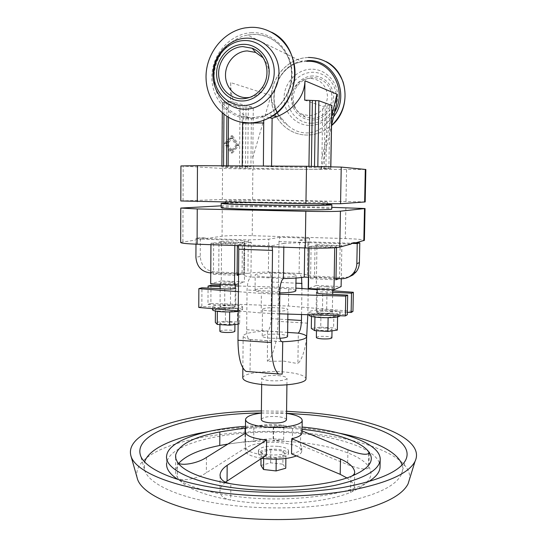 <?xml version="1.0" encoding="UTF-8"?>
<svg xmlns="http://www.w3.org/2000/svg" width="547" height="547" viewBox="0 0 547 547"><rect width="100%" height="100%" fill="white"/><g stroke="black" fill="none" stroke-linecap="round" stroke-linejoin="round"><path stroke-width="0.41" stroke-dasharray="2.73 2.05" d="M249.658 97.434C255.695 96.375 260.625 93.202 264.454 87.917C270.786 77.366 270.396 67.363 263.278 57.907M271.654 32.252C264.974 28.717 257.876 27.097 250.369 27.391L245.2 27.945C224.01 31.507 207.067 52.156 206.171 74.604C205.125 97.051 220.12 117.885 240.701 122.104M308.385 57.442L304.091 57.845C285.165 60.703 270.396 79.725 271.36 99.294C272.098 118.89 288.31 135.225 307.223 135.041C312.453 135 317.499 133.851 322.374 131.595L331.537 125.55M335.448 108.675L332.316 115.807L325.246 125.003C320.022 130.097 313.848 132.75 306.717 132.955C299.565 132.818 293.247 130.282 287.77 125.338L279.852 116.443C274.991 110.289 272.03 103.301 270.977 95.486L230.69 82.611C230.636 89.537 231.538 95.65 233.398 100.928C236.304 109.564 242.3 115.438 251.388 118.555L250.916 166.65L221.897 166.972L239.511 168.073L253.712 168.332L252.796 157.68L253.295 107.417L248.311 107.068L243.224 107.055L242.677 168.141M326.067 61.592C320.549 58.666 314.675 57.291 308.44 57.469L304.146 57.873C285.226 60.738 270.464 79.753 271.421 99.315C272.167 118.904 288.365 135.239 307.277 135.054C312.508 135.013 317.554 133.865 322.422 131.601L331.537 125.612M311.024 69.209C296.638 69.537 284.125 83.021 284.043 97.892C283.756 112.771 295.872 125.646 310.17 125.434C324.46 125.448 337.478 112.101 337.649 96.887C338.039 81.674 325.41 68.655 311.024 69.209M311.359 123.212C324.309 123.212 336.09 111.123 336.241 97.359C336.59 83.595 325.171 71.807 312.139 72.293C299.113 72.573 287.749 84.778 287.674 98.262C287.407 111.745 298.402 123.417 311.359 123.212M312.768 75.971C301.486 76.19 291.619 86.754 291.551 98.446C291.312 110.138 300.857 120.251 312.084 120.06C323.304 120.039 333.485 109.564 333.608 97.667C333.909 85.763 324.05 75.568 312.768 75.971M312.74 77.708C306.477 78.03 301.363 80.771 297.377 85.927C289.39 96.135 293.513 112.778 305.089 117.017L312.111 118.33C322.457 118.309 331.824 108.655 331.933 97.701C332.207 86.741 323.133 77.346 312.74 77.708M309.93 78.344C304.187 78.638 299.482 81.161 295.824 85.9C288.481 95.287 292.276 110.597 302.908 114.487L309.363 115.69C320.125 114.385 326.19 108.06 327.557 96.716C326.573 85.394 320.699 79.267 309.93 78.344M269.514 117.687L262.683 116.032L267.196 114.282C283.975 106.638 294.546 85.92 291.045 66.816C287.674 47.692 270.827 33.613 252.782 34.468L247.559 35.063C229.795 38.365 215.525 55.438 214.212 74.324C212.79 93.216 224.407 111.308 241.35 116.299L252.577 117.913L262.546 116.026L263.729 120.306M304.679 100.128L322.764 106.337L326.969 105.742L325.909 168.674L321.383 168.825C321.315 169.228 313.363 169.385 297.52 169.296L253.712 168.332M325.909 168.674L330.798 168.667L317.8 167.567L271.551 166.767L263.38 166.165L242.225 166.049L250.916 166.65M180.927 165.953L222.554 168.455L252.871 169.091L365.847 169.502M321.185 168.77L321.916 157.857L322.764 106.337M241.35 116.299L251.388 118.555M232.461 150.753L237.384 145.064L232.564 138.076L227.497 143.752L232.461 150.753L231.155 150.753L226.171 143.752L231.251 138.083L236.085 145.071L231.155 150.753M236.085 145.071L237.384 145.064M231.251 138.083L232.564 138.076M226.171 143.752L227.497 143.752M232.584 135.827L239.073 145.29L232.448 152.996L225.685 143.512L232.584 135.827L231.272 135.834L224.352 143.512L231.135 152.996L237.781 145.29L231.272 135.834M237.781 145.29L239.073 145.29M231.135 152.996L232.448 152.996M224.352 143.512L225.685 143.512M230.69 82.611L230.54 101.441L222.355 102.357L240.044 106.877L243.224 107.055M326.969 105.742L331.885 105.489M271.551 166.767L271.558 166.09M230.54 101.441L253.295 107.417M180.811 200.961L222.328 199.47L252.57 199.573L365.184 201.918M260.235 202.192C291.927 202.8 328.022 202.732 327.38 202.123C326.128 201.631 314.053 201.166 291.161 200.735C261.548 200.188 226.451 200.195 225.713 200.817C225.918 201.269 237.425 201.727 260.235 202.192M242.608 122.446L241.206 116.292M225.692 203.395C226.437 202.677 261.521 202.602 291.127 203.176C313 203.607 325.068 204.099 327.338 204.653M225.699 202.971C236.598 202.54 266.751 202.622 292.351 203.108L327.345 204.216M221.145 207.607C222.02 206.643 260.167 206.445 292.296 207.122C316.125 207.628 329.287 208.243 331.783 208.975M221.159 205.829L252.509 205.768L331.81 207.354M205.693 237.924L205.686 238.547L248.27 239.921L247.948 273.35L213.966 271.838C205.59 270.574 201.022 265.452 200.25 256.468L200.346 237.754L205.693 237.924L201.405 238.526L201.405 239.155L244.441 240.557L244.126 274.389L238.56 274.143M200.346 237.754L196.004 238.355L201.405 238.526M195.976 244.174L196.004 238.355M301.582 277.507L299.879 273.548L299.072 273.432L299.674 240.188L309.643 238.191L308.911 242.54L308.385 277.267M301.554 314.518L301.937 288.563M306.614 337.943C304.768 351.16 301.862 359.714 297.896 363.611L298.334 333.048M308.2 289.021L307.811 314.716M309.643 238.191L279.797 237.268L279.011 241.569L278.013 321.369C277.89 338.825 273.117 357.287 267.353 361.3L283.872 361.129L297.896 363.611M269.274 277.131C260.098 276.645 255.408 275.907 255.217 274.915C255.353 273.575 269.582 272.748 281.726 273.322C290.922 273.787 295.701 274.526 296.057 275.544C296.139 276.857 281.76 277.739 269.274 277.131M247.948 273.35C252.735 272.597 259.545 272.167 268.386 272.05L269.145 272.208C270.71 273.466 271.517 276.734 271.551 282.02L271.114 318.648C270.84 325.287 269.657 329.451 267.572 331.133L267.353 361.3M299.195 273.391C304.857 274.109 307.646 274.902 307.558 275.784L343.796 277.602L341.048 278.731M335.988 278.505L308.604 277.281M282.177 374.114L264.502 373.245L250.013 371.55L250.478 339.475L249.193 339.448C247.559 338.224 246.718 334.969 246.67 329.67L247.046 289.985C247.367 282.731 248.714 278.409 251.1 277.021L250.943 277.062C245.918 276.358 243.504 275.599 243.723 274.799L244.126 274.389M237.124 274.074L210.766 272.898M295.845 290.676C295.024 289.554 290.252 288.748 281.534 288.262C269.404 287.613 255.203 288.604 255.059 290.17C255.251 291.325 259.928 292.18 269.097 292.727L279.811 292.918M279.797 294.204L261.384 293.445L238.403 291.681M332.685 292.262L326.983 291.982C322.491 291.804 319.188 291.934 317.089 292.385M238.458 286.019L279.271 287.148L295.879 288.125M317.137 289.664L332.713 290.792M220.202 285.513L235.251 285.931M235.237 287.743L220.195 286.676M238.232 311.373C240.926 310.983 242.369 310.525 242.553 309.985C242.389 309 239.142 308.296 232.803 307.879C221.576 307.503 214.814 308.105 212.51 309.691M198.759 307.448L201.829 306.436L212.797 307.065C213.993 307.797 217.104 308.317 222.137 308.638C233.576 309.014 240.393 308.433 242.581 306.881C242.417 305.917 239.169 305.233 232.831 304.829L218.766 305.021L207.963 304.412L208.058 288.091M229.651 311.646L239.764 310.511L237.535 308.699L225.501 308.009L215.436 309.103L217.357 310.928L229.651 311.94M225.501 308.009L225.398 321.205L215.347 322.422M215.436 309.103L215.422 311.038M238.123 324.139L239.648 323.947L237.419 321.951L225.398 321.205M239.764 310.511L239.648 323.947M237.535 308.699L237.419 321.951M230.089 322.108C224.455 321.903 221.077 322.238 219.942 323.12C219.99 323.653 221.597 324.036 224.749 324.268C230.437 324.474 233.829 324.139 234.936 323.263C234.868 322.716 233.254 322.333 230.089 322.108M219.88 331.215C221.015 330.285 224.4 329.93 230.027 330.142C232.988 330.361 234.601 330.737 234.868 331.27M217.357 310.928L217.35 311.352M201.829 306.436L201.932 287.784M212.797 307.065L224.653 307.742C230.82 307.947 234.506 307.633 235.702 306.792C235.627 306.272 233.87 305.903 230.437 305.677L218.766 305.021C214.93 305.404 212.851 305.923 212.53 306.587L212.797 307.065M279.551 313.828L261.172 312.973L238.239 310.942M347.345 312.275L326.655 311.106C320.658 310.887 317.151 311.195 316.125 312.022C316.275 312.624 318.368 313.069 322.409 313.342L347.297 314.764M207.963 304.412L210.882 303.448L210.992 285.26M210.882 303.448L288.474 306.046L352.959 311.4M320.563 314.313L335.229 314.074C338.313 313.704 339.947 313.226 340.125 312.617L339.263 311.817C337.287 311.045 333.663 310.505 328.405 310.183C317.383 309.78 310.915 310.347 309.007 311.879C309.253 312.987 313.103 313.8 320.563 314.313M271.285 311.086C265.562 310.696 262.635 310.074 262.498 309.219C264.249 307.934 269.76 307.455 279.052 307.783C284.775 308.152 287.736 308.775 287.941 309.643C286.266 310.928 280.714 311.407 271.285 311.086M279.9 338.299L270.963 338.265C265.261 337.807 262.341 337.061 262.204 336.029C263.948 334.47 269.452 333.875 278.717 334.244C284.132 334.648 287.086 335.352 287.578 336.343M250.328 339.55C245.329 338.415 242.943 337.178 243.155 335.844C244.83 333.205 253.015 331.619 267.702 331.065M304.706 247.921L304.788 242.519L283.866 243.34L283.818 247.203M205.686 238.547L222.068 236.215C228.502 235.531 238.547 235.354 252.208 235.695L345.294 238.56C356.911 238.957 363.283 239.545 364.398 240.311M348.829 276.96L343.796 277.602M353.827 242.677L353.813 243.333L307.954 241.849L307.435 275.989M355.994 242.745L353.813 243.333M180.674 242.396L201.405 239.155M250.943 277.062L251.292 242.266C246.239 241.795 243.818 241.316 244.03 240.81L244.441 240.557M251.292 242.266L237.849 244.618L271.695 245.774L283.866 243.34M304.788 242.519L351.181 244.037M299.674 240.188C305.356 240.659 308.159 241.172 308.077 241.719L307.954 241.849M279.797 237.268L268.762 239.203L268.386 272.05M248.27 239.921L268.762 239.203M238.321 245.63L237.849 244.618M272.112 246.8L271.695 245.774M257.76 372.329C265.965 371.372 274.621 371.235 283.736 371.912C297.281 373.136 304.7 375.351 305.992 378.565M278.197 375.591C283.886 376.124 286.826 377.061 287.018 378.401C285.343 380.391 279.825 381.17 270.457 380.726C264.775 380.172 261.876 379.235 261.74 377.922C263.483 375.926 268.967 375.153 278.197 375.591M242.772 377.745C243.49 375.468 248.023 373.724 256.372 372.507M286.464 419.795C285.978 418.27 283.052 417.211 277.678 416.616C268.488 416.11 263.025 417.067 261.288 419.481M261.357 413.074L282.3 412.882L286.546 413.382M219.764 445.484C242.355 441.183 266.546 439.952 292.351 441.778L273.117 440.431L283.654 439.576L281.958 439.385C271.319 438.407 261.897 438.974 253.685 441.087L253.835 426.619C262.054 424.636 271.49 424.103 282.143 425.033L283.838 425.21L273.281 426.858L302.074 429.286M261.528 458.277C250.704 456.43 245.275 453.716 245.247 450.14C245.535 444.663 265.206 440.903 281.91 442.81C294.628 444.362 301.24 447.214 301.739 451.364C301.534 453.012 299.831 454.516 296.638 455.87M266.423 455.22L264.598 455.036C253.582 453.654 247.203 451.268 245.446 447.877L245.589 433.033M225.535 430.933C246.765 427.672 269.097 426.838 292.536 428.445L292.351 441.778C327.762 444.349 359.584 453.784 368.466 466.338C374.914 475.603 368.924 484.28 350.497 492.362C324.583 503.349 271.018 507.09 230.704 500.081C201.624 494.796 183.867 487.254 177.433 477.456C179.669 481.811 196.838 479.363 206.363 472.779L245.446 447.877M177.474 462.249L177.433 477.456L175.792 473.647L175.546 470.406L178.719 463.309M137.119 477.716C130.001 444.342 230.02 424.616 309.493 433.498C364.37 438.715 412.26 456.834 409.6 478.933M261.377 410.954L286.573 411.262M261.357 412.978L286.546 413.286M207.922 431.624C239.798 426.373 273.131 425.381 307.927 428.643L339.509 433.231M402.052 465.018C403.043 468.307 402.722 471.63 401.095 474.981C395.05 486.598 375.139 495.821 341.349 502.652C308.2 508.737 264.796 509.647 227.839 504.888C179.101 498.72 147.355 483.548 144.387 469.23L144.62 461.873M368.336 481.784C346.894 495.691 286.396 503.11 236.66 496.485C209.925 492.909 190.342 487.233 177.919 479.459M166.691 455.425L166.671 462.851C170.001 440.239 242.861 427.186 302.594 433.723C344.295 437.737 379.447 450.742 380.049 466.276M245.473 426.345C264.372 425.026 283.243 425.258 302.108 427.036M283.654 439.576L283.838 425.21M368.733 453.709L368.466 466.338L368.904 467.576C366.798 470.215 359.707 469.244 347.646 464.663L347.933 449.812M346.853 477.928C351.851 481.292 354.367 484.615 354.401 487.897C354.251 489.845 352.945 491.336 350.497 492.362L350.805 476.512M301.739 451.364L301.794 447.829L300.481 445.019L347.646 464.663M301.794 447.829C301.39 450.277 297.971 452.287 291.53 453.86M302.047 430.879L300.7 430.366L302.019 432.574M245.459 427.945L253.835 426.619M253.685 441.087L244.981 441.75L227.367 444.15M225.501 482.228C222.123 484.929 220.277 487.774 219.962 490.775C219.867 495.493 223.45 498.597 230.704 500.081L230.834 483.774M300.481 445.019L300.7 430.366M278.047 446.345C267.066 445.675 260.529 446.974 258.437 450.249C258.574 452.396 262.034 453.914 268.796 454.796C279.968 455.473 286.56 454.174 288.556 450.899C288.324 448.704 284.823 447.186 278.047 446.345M268.762 457.921C261.992 457.025 258.546 455.494 258.403 453.319C260.495 450.01 267.032 448.69 278.006 449.367C284.782 450.222 288.283 451.754 288.515 453.969C286.512 457.278 279.927 458.598 268.762 457.921M261.097 452.232L263.688 456.13L276.235 457.511L285.931 454.926L283.038 451.063L270.758 449.75L261.097 452.232L261.028 458.598M263.661 458.571L263.688 456.13M276.214 459.2L276.235 457.511M260.953 465.422L270.601 462.817L282.867 464.184L283.038 451.063M270.601 462.817L270.758 449.75M282.867 464.184L285.753 468.232M285.883 458.489L285.931 454.926M230.219 305.759C233.384 305.964 235.005 306.306 235.08 306.785C233.972 307.558 230.567 307.852 224.879 307.66C221.713 307.448 220.106 307.106 220.051 306.635C221.193 305.862 224.578 305.568 230.219 305.759M230.41 282.129C233.583 282.3 235.21 282.58 235.278 282.97C234.171 283.592 230.759 283.818 225.056 283.654C221.884 283.476 220.27 283.196 220.222 282.813C221.357 282.19 224.755 281.965 230.41 282.129M210.937 244.687L210.944 243.306L213.658 242.875L213.46 274.286L218.752 272.974L218.964 242.034L221.556 241.63L221.275 280.898L244.434 281.999L238.471 283.77M221.275 280.898L210.698 283.79M238.554 274.97L242.082 274.02L242.369 242.82L244.803 242.403L244.434 281.999M218.752 272.974L242.082 274.02M213.46 274.286L237.111 275.36M218.964 242.034L242.369 242.82M221.556 241.63L244.803 242.403M210.944 243.306L234.834 244.112L237.384 243.675L237.371 245.603M213.658 242.875L237.384 243.675M234.82 245.514L234.834 244.112M322.573 313.253C318.846 313 316.911 312.597 316.775 312.036C317.718 311.27 320.959 310.99 326.491 311.188C330.224 311.441 332.166 311.845 332.33 312.405C331.414 313.171 328.159 313.458 322.573 313.253M326.908 286.744C330.648 286.956 332.597 287.284 332.767 287.743C331.844 288.358 328.59 288.577 322.99 288.406C319.25 288.187 317.308 287.859 317.171 287.407C318.115 286.792 321.363 286.566 326.908 286.744M309.055 248.051L309.076 246.635L311.099 246.171L310.593 278.683L314.539 277.254L315.045 245.247L316.973 244.803L316.316 285.418L308.433 288.563M316.316 285.418L341.116 286.594M338.894 278.635L339.537 278.375L340.125 246.088L341.875 245.63L341.266 278.744M314.539 277.254L339.537 278.375M310.593 278.683L335.961 279.832M315.045 245.247L340.125 246.088M316.973 244.803L341.875 245.63M309.076 246.635L334.716 247.511L336.549 247.025L336.542 247.572M311.099 246.171L336.549 247.025M340.125 312.617L340.063 315.742C339.455 314.621 335.543 313.821 328.35 313.342C317.335 312.932 310.867 313.513 308.959 315.079M328.125 317.417L337.595 316.18L333.861 314.224L320.966 313.486L311.517 314.669L314.935 316.645L328.118 317.739M320.966 313.486L320.74 327.127L311.298 328.446M311.517 314.669L311.489 316.44M337.595 316.18L337.581 316.952M337.342 330.087L333.615 327.926L320.74 327.127M333.861 314.224L333.615 327.926M326.203 328.104C320.679 327.885 317.445 328.207 316.501 329.075C316.638 329.704 318.566 330.162 322.286 330.443C327.865 330.661 331.113 330.34 332.029 329.472C331.865 328.836 329.923 328.378 326.203 328.104M316.364 337.444C317.308 336.528 320.542 336.179 326.06 336.412C329.622 336.678 331.564 337.143 331.885 337.786M314.935 316.645L314.928 317.055M251.798 32.697C230.239 33.497 211.812 54.344 211.846 76.983C211.566 99.629 229.603 119.157 250.957 118.802C272.31 118.795 291.9 98.262 292.071 74.83C292.563 51.384 273.363 31.548 251.798 32.697M307.346 60.642C275.531 60.259 261.377 108.573 287.77 125.338M242.102 116.511L251.962 117.769L261.924 116.272M306.655 61.346L302.259 61.797C278.491 65.086 265.562 97.38 279.852 116.443M331.701 116.34L321.916 157.857M222.526 102.439L222.068 166.985M239.511 168.073L240.044 106.877M324.166 168.688L325.212 105.865M308.911 167.437L308.932 166.302M228.12 166.951L228.126 165.844M228.496 117.482L228.619 101.961M311.352 167.471L311.373 166.322M314.504 166.356L314.484 167.491M317.8 167.567L317.821 166.397M330.757 166.65L330.716 168.661M328.877 168.695L329.95 105.694M247.729 168.196L248.311 107.068M245.466 168.161L246.034 107.007M223.566 166.944L223.573 165.823M223.949 114.46L224.038 102.152M226.998 102.104L226.889 116.511M226.513 165.837L226.506 166.958M252.796 157.68L270.977 95.486M252.57 199.573L252.871 169.091M222.554 168.455L222.328 199.47M346.579 169.72L345.991 201.228M183.054 200.797L183.17 166.172M200.25 256.468L195.915 257.295M209.781 272.85L213.966 271.838M279.011 241.569L308.911 242.54M299.072 273.432L268.249 272.091M283.551 278.498L251.1 277.021M224.79 288.932L224.653 307.742M261.172 312.973L261.384 293.445M322.73 293.869L322.409 313.342M230.588 287.196L230.437 305.677M279.271 287.148L279.038 305.52M288.474 306.046L288.72 287.613M326.983 291.982L326.655 311.106M271.374 293.965L271.141 313.561M281.473 341.588L250.478 339.475M287.633 332.432L267.572 331.133M252.208 235.695L252.509 205.768M222.287 205.768L222.068 236.215M182.91 241.781L183.026 207.826M345.868 207.634L345.294 238.56M279.832 291.64L247.046 289.985M246.67 329.67L279.326 331.783M307.681 323.181L278.013 321.369M287.804 319.646L271.114 318.648M271.551 282.02L295.948 283.168M206.451 457.422L206.363 472.779M273.65 426.681L273.479 440.308M244.981 441.75L245.056 433.34M325.246 125.003L333.533 116.867M332.316 115.807L334.634 112.142M264.454 87.917L262.006 87.876M302.908 114.487L305.089 117.017M295.824 85.9L297.377 85.927M272.83 115.704L267.196 114.282C283.797 106.59 294.375 85.817 290.86 66.625C287.469 47.398 270.587 33.435 252.721 34.434L247.559 35.063L302.259 61.797C277.377 65.271 265.022 100.552 281.869 118.993M321.383 168.825L331.544 125.372M330.798 168.667L330.832 166.657M221.897 166.972L221.904 165.809M222.28 113.12L222.355 102.357M225.706 202.178L225.713 200.817M255.059 290.17L255.217 274.915M242.553 309.985L242.581 306.881M234.93 324.542L234.936 323.263M235.86 288.146L235.702 306.792M316.44 292.795L316.125 312.022M287.879 314.087L287.941 309.643M243.723 274.799L244.03 240.81M281.568 341.656L249.193 339.448M299.879 273.548L269.145 272.208M261.671 384.514L261.74 377.922M245.247 450.14L245.412 433.142M245.535 419.85L245.541 419.33M401.095 474.981L405.683 460.061M369.211 452.984L368.904 467.576M354.716 472.232L354.401 487.897M175.635 457.607L175.601 469.873M273.281 426.858L273.117 440.431M220.072 475.671L219.962 490.775M258.437 450.249L258.403 453.319M235.08 306.785L235.231 288.474M235.265 284.72L235.278 282.97M332.33 312.405L332.651 294.375M332.726 289.746L332.767 287.743M316.474 330.737L316.501 329.075M307.558 275.784L308.077 241.719M262.204 336.029L262.498 309.219M327.352 203.915L327.38 202.123M308.959 314.757L309.007 311.879M130.959 455.945L130.754 455.207M286.929 384.821L287.018 378.401M144.387 469.23L140.347 454.851M242.861 367.912L243.155 335.844M220.051 306.635L220.181 288.7M220.209 284.255L220.222 282.813M288.556 450.899L288.515 453.969M219.928 324.603L219.942 323.12M316.775 312.036L317.082 293.171M317.144 288.987L317.171 287.407M332.008 330.86L332.029 329.472M212.516 308.665L212.53 306.587M296.023 278.047L296.057 275.544"/><path stroke-width="0.82" d="M263.278 57.907L255.654 52.43L247.285 50.926C235.62 51.268 225.494 62.556 225.494 74.946C225.323 87.342 235.244 97.981 246.847 97.687L249.658 97.434M242.389 98.768C250.382 98.412 256.919 94.781 262.006 87.876C271.743 74.768 266.492 53.592 252.188 48.259L242.854 46.598C229.863 47.001 218.609 59.609 218.615 73.421C218.438 87.233 229.466 99.089 242.389 98.768M244.017 40.553C227.812 41.1 213.856 56.82 213.87 73.975C213.658 91.144 227.34 105.892 243.429 105.544C259.517 105.441 274.136 89.906 274.232 72.293C274.573 54.673 260.222 39.746 244.017 40.553M242.875 44.362C228.769 44.813 216.578 58.502 216.591 73.476C216.393 88.457 228.352 101.318 242.369 100.983C256.386 100.867 269.076 87.315 269.151 71.999C269.439 56.676 256.981 43.678 242.875 44.362M245.904 38.194C228.181 38.816 212.947 55.992 212.968 74.72C212.735 93.448 227.661 109.564 245.247 109.202C262.827 109.12 278.854 92.156 278.97 72.895C279.346 53.62 263.627 37.292 245.904 38.194M249.364 122.938C255.654 122.856 261.733 121.413 267.592 118.61C286.573 109.55 298.347 85.79 294.17 64.02C290.122 42.222 270.833 26.324 250.28 27.35L245.111 27.904C222.328 31.692 204.79 55.254 206.089 79.267C207.115 103.301 226.608 123.246 249.364 122.938M240.701 122.104L249.446 122.952C255.736 122.877 261.815 121.434 267.674 118.624C301.335 104.395 304.276 47.808 271.654 32.252M197.467 165.673L180.927 165.953L180.811 200.961L305.937 203.689L306.498 166.288L197.467 165.673L197.289 201.638M365.184 201.918L365.847 169.488L341.232 167.095L306.498 166.288M335.448 108.675L336.583 103.834L336.918 94.187L331.701 116.34M365.184 201.939L340.562 203.73L305.937 203.689M331.885 105.489L318.867 100.757L304.679 100.128L304.959 80.778C304.679 87.91 302.566 94.241 298.614 99.759C293.206 107.349 285.951 113.003 276.857 116.716L272.119 118.316L269.514 117.687M271.558 166.09L272.119 118.316M263.38 166.042L263.729 120.306M242.225 165.926L242.608 122.446M327.338 204.653L327.338 204.708C327.974 205.405 291.893 205.556 260.208 204.913C237.398 204.421 225.897 203.922 225.692 203.395L225.706 202.178M327.345 204.216L331.858 204.776C332.617 205.542 293.267 205.706 258.669 204.995C233.849 204.462 221.35 203.915 221.179 203.347L225.699 202.971M331.783 208.975L331.783 209.05C332.542 209.973 293.206 210.28 258.622 209.508C233.808 208.927 221.316 208.291 221.145 207.607L221.179 203.443M331.81 207.354L365.047 208.53L340.425 211.163C337.301 211.545 320.535 211.607 305.821 211.279L197.255 208.94L180.783 208.065L221.159 205.829M210.766 272.898L209.781 272.85C201.317 271.565 196.701 266.382 195.915 257.295L195.976 244.174M301.937 288.563L301.582 277.507M305.992 378.565L306.628 336.959C306.723 335.489 303.954 334.19 298.334 333.048L298.211 333.116C300.105 331.407 301.192 327.188 301.465 320.474L301.554 314.518M307.811 314.716L306.614 337.943M308.385 277.267L308.2 289.021M340.425 211.163L339.776 247.08L351.181 244.037L351.195 243.374L357.232 243.565L356.835 263.62C356.733 267.073 355.659 270.156 353.622 272.864C350.367 276.878 346.176 278.833 341.048 278.731L335.988 278.505M308.604 277.281L304.269 277.083C299.838 277.903 292.884 278.396 283.414 278.546L283.818 247.203M238.56 274.143L237.124 274.074M238.403 291.681L198.855 288.638L201.932 287.784L224.79 288.932C230.971 289.117 234.663 288.857 235.86 288.146L235.237 287.743M317.089 292.385L316.44 292.741C316.583 293.254 318.682 293.63 322.73 293.869L347.673 295.127L345.745 296.098L279.797 294.204M332.713 290.792L353.335 292.283L351.509 293.199L332.685 292.262M295.879 288.125L317.137 289.664M220.195 286.676L208.072 286.074L210.992 285.26L220.202 285.513M235.251 285.931L238.458 286.019M279.811 292.918C289.595 292.7 294.942 291.995 295.845 290.819L295.845 290.676M212.516 308.665L212.51 309.691C212.592 310.655 215.792 311.352 222.116 311.79C228.188 312.098 233.562 311.961 238.232 311.373M215.422 311.038L215.347 322.422L217.262 324.433L229.542 325.212L238.123 324.139M229.651 311.94L229.542 325.212M234.868 331.27L234.868 331.359C233.76 332.289 230.369 332.644 224.694 332.432C221.535 332.186 219.935 331.783 219.88 331.215L219.928 324.603M217.35 311.352L217.262 324.433M238.239 310.942L198.759 307.448L198.855 288.638M345.745 296.098L345.369 315.906L347.297 314.764L347.673 295.127M208.058 288.091L208.072 286.074M351.509 293.199L351.133 312.487L352.959 311.4L353.335 292.283M351.133 312.487L347.345 312.275M345.369 315.906L279.551 313.828M287.578 336.343L287.578 336.473C287.202 337.355 284.638 337.964 279.9 338.299M283.435 278.546C281.329 280.119 280.132 284.481 279.832 291.64L279.326 331.783C279.346 337.143 280.098 340.432 281.568 341.656L282.731 341.677L282.177 374.114L278.587 373.991C273.924 370.237 271.531 359.762 271.421 342.552L272.515 250.417L272.112 246.8M306.628 336.959C305.363 339.509 297.356 341.109 282.594 341.752M304.269 277.083L304.706 247.921M351.195 243.374L353.827 242.677L359.796 242.868L357.232 243.565M359.796 242.868L359.4 262.669C359.297 266.081 358.237 269.124 356.22 271.797L352.918 274.963L348.829 276.96M364.398 240.311L355.994 242.745M339.776 247.08C336.644 248.037 319.933 248.475 305.274 247.941L197.084 244.208C186.165 243.784 180.695 243.183 180.674 242.396L180.783 208.127M249.678 371.68L246.047 371.392C240.871 367.639 238.184 357.259 237.979 340.255L238.779 249.213L238.321 245.63M305.985 378.948C306.17 383.276 283.818 386.551 264.372 384.767C250.184 383.338 242.984 380.992 242.772 377.745L242.861 367.912M256.372 372.507L257.76 372.329M261.671 384.514L261.288 419.481C261.411 421.067 264.304 422.195 269.958 422.852C279.285 423.364 284.789 422.414 286.457 419.993L286.464 419.795M286.546 413.382C296.768 414.975 301.992 417.347 302.204 420.493C302.327 425.21 282.307 428.814 264.919 426.927C252.201 425.409 245.74 422.879 245.541 419.33C246.437 416.404 251.716 414.318 261.357 413.074M296.638 455.87C288.331 458.919 277.637 459.856 264.557 458.673L261.528 458.277M266.601 439.986L266.423 455.22L227.053 481.093L227.176 465.319L266.601 439.986L264.769 439.815C253.74 438.496 247.347 436.239 245.589 433.033L206.451 457.422C196.913 463.87 179.717 466.393 177.474 462.249L175.84 458.632L175.642 455.049C178.664 444.684 193.406 436.978 219.86 431.918L225.535 430.933M178.719 463.309C185.864 455.466 199.546 449.525 219.764 445.484L227.367 444.15M409.6 478.933L408.076 483.869C401.662 496.43 380.596 506.426 344.877 513.845C309.821 520.457 263.859 521.441 224.831 516.238C173.522 509.531 140.319 493.134 137.119 477.716L130.959 455.945M286.573 411.262L311.209 412.862C372.644 418.175 426.229 438.174 415.009 461.436C408.616 473.634 386.647 483.357 349.109 490.611C312.228 497.059 263.627 497.982 222.472 492.847C168.339 486.215 133.728 470.133 130.754 455.207C124.948 429.6 192.742 411.467 261.377 410.954M286.546 413.286L309.082 414.783C366.75 419.809 416.205 438.585 405.683 460.061C399.638 471.452 379.126 480.519 344.138 487.254C309.793 493.244 264.659 494.126 226.301 489.394C175.696 483.268 143.013 468.28 140.176 454.249C134.617 430.667 197.064 413.58 261.357 412.978M339.509 433.231C372.473 439.713 397.956 451.371 402.052 465.018M144.62 461.873C149.051 448.328 174.814 437.292 207.922 431.624M177.919 479.459C169.584 474.01 165.837 468.478 166.671 462.851M380.049 466.276L380.021 467.582C379.625 472.505 375.734 477.244 368.336 481.784M302.108 427.036L302.689 427.091C345.622 431.104 381.56 444.465 380.186 460.095C378.907 470.29 364.104 478.646 335.776 485.162C307.927 490.974 269.473 492.225 236.735 488.211C191.375 482.796 163.936 468.253 166.691 455.425C168.852 440.588 204.161 429.142 245.473 426.345M302.074 429.286C333.602 432.513 360.678 440.998 368.774 451.815C375.242 460.615 369.252 468.847 350.805 476.512C324.87 486.939 271.216 490.461 230.834 483.774C201.713 478.734 183.922 471.562 177.474 462.249M340.2 474.331L291.53 453.86L291.742 438.721L340.48 458.981L340.2 474.331L346.853 477.928M368.733 453.709L368.774 451.815L369.211 452.984C367.112 455.425 360.015 454.366 347.933 449.812L302.047 430.879M350.805 476.512C353.259 475.541 354.565 474.112 354.716 472.232C354.217 467.425 349.471 463.008 340.48 458.981M302.019 432.574L302.012 433.026C301.616 435.337 298.19 437.238 291.742 438.721M219.764 445.484L219.86 431.918L245.459 427.945M227.176 465.319C222.848 468.225 220.482 471.37 220.079 474.762C219.983 479.35 223.566 482.351 230.834 483.774M227.053 481.093L225.501 482.228M285.883 458.489L285.753 468.232L276.071 470.94L263.538 469.504L260.953 465.422L261.028 458.598M263.538 469.504L263.661 458.571M276.071 470.94L276.214 459.2M238.471 283.77L234.492 284.953L234.82 245.514M210.937 244.687L210.698 283.79L234.492 284.953M237.371 245.603L237.111 275.36L238.554 274.97M341.266 278.744L341.116 286.594L333.971 289.807L334.716 247.723M309.055 248.051L308.433 288.563L333.971 289.807M336.542 247.572L335.961 279.832L338.894 278.635M308.959 314.757L308.959 315.079C309.205 316.221 313.055 317.048 320.508 317.575C331.728 317.985 338.244 317.41 340.063 315.838L340.063 315.838M311.489 316.44L311.298 328.446L314.716 330.62L327.885 331.461L337.342 330.087L337.581 316.952M328.118 317.739L327.885 331.461M331.885 337.786L331.885 337.855C330.962 338.771 327.715 339.119 322.142 338.887C318.429 338.593 316.501 338.114 316.364 337.444L316.474 330.737M314.928 317.055L314.716 330.62M331.537 125.612C351.748 109.072 348.719 72.676 326.067 61.592M331.537 125.55C343.892 113.332 347.755 98.836 343.133 82.064C336.59 66.084 325.007 57.879 308.385 57.442M341.232 167.095L340.562 203.73M308.932 166.302L309.93 100.532M228.126 165.844L228.496 117.482M311.373 166.322L312.385 100.6M315.537 100.545L314.504 166.356M317.821 166.397L318.867 100.757M331.81 105.427L330.757 166.65M223.573 165.823L223.949 114.46M226.889 116.511L226.513 165.837M336.918 94.187L304.959 80.778M263.852 122.925L242.615 123.13M364.644 202.014L365.307 169.392M282.731 341.677L281.473 341.588M298.211 333.116L287.633 332.432M356.835 263.62L359.4 262.669M363.851 240.646L364.507 208.639M197.255 208.94L197.084 244.208M305.274 247.941L305.821 211.279M272.515 250.417L238.779 249.213M237.979 340.255L271.421 342.552M301.465 320.474L287.804 319.646M295.948 283.168L302.012 283.455M245.056 433.34L245.111 428.027M333.533 116.867C351.208 94.863 334.128 58.474 307.346 60.642M334.634 112.142C347.858 90.241 330.778 59.507 306.655 61.346M255.654 52.43L252.188 48.259M331.544 125.372L336.583 103.834M330.832 166.657L331.885 105.482M221.904 165.809L222.28 113.12M234.868 331.359L234.93 324.542M287.578 336.473L287.879 314.087M353.622 272.864L356.22 271.797M365.047 208.53L364.398 240.372M278.587 373.991L246.047 371.392M245.412 433.142L245.535 419.85M408.076 483.869L415.009 461.436M380.021 467.582L380.186 460.095M175.642 455.049L175.635 457.607M220.079 474.762L220.072 475.671M235.231 288.474L235.265 284.72M332.651 294.375L332.726 289.746M327.338 204.708L327.352 203.915M286.457 419.993L286.929 384.821M140.347 454.851L140.176 454.249M220.181 288.7L220.209 284.255M317.082 293.171L317.144 288.987M331.885 337.855L332.008 330.86M331.783 209.05L331.858 204.776M295.845 290.819L296.023 278.047M302.012 433.026L302.204 420.493M272.83 115.704L276.857 116.716"/></g></svg>
